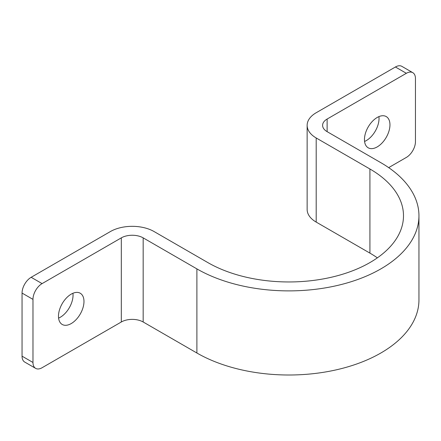 <?xml version="1.0" encoding="UTF-8"?>
<svg xmlns="http://www.w3.org/2000/svg" width="441" height="441" viewBox="0 0 441 441"><rect width="100%" height="100%" fill="white"/><g stroke="black" fill="none" stroke-linecap="round" stroke-linejoin="round"><path stroke-width="0.66" d="M377.209 146.908A18.031 10.408 120 0 0 388.99 131.021A18.031 10.408 120 0 0 386.222 116.573A18.031 10.408 120 0 0 377.209 117.466A18.031 10.408 120 0 0 365.429 133.353A18.031 10.408 120 0 0 368.196 147.801A18.031 10.408 120 0 0 377.209 146.908M364.575 141.456A18.031 10.408 120 0 0 366.284 140.602A18.031 10.408 120 0 0 378.918 116.611M71.227 323.567A18.031 10.408 120 0 0 83.007 307.68A18.031 10.408 120 0 0 80.24 293.232A18.031 10.408 120 0 0 71.227 294.125A18.031 10.408 120 0 0 59.447 310.012A18.031 10.408 120 0 0 62.209 324.46A18.031 10.408 120 0 0 71.227 323.567M58.592 318.11A18.031 10.408 120 0 0 60.296 317.261A18.031 10.408 120 0 0 72.93 293.271M388.681 167.624L406.348 157.426A12.877 7.436 120 0 0 415.455 141.655L415.455 78.559A12.877 7.436 120 0 0 412.787 72.666A12.877 7.436 120 0 0 406.348 73.3L395.423 66.993L316.197 112.736A30.909 17.844 0 0 0 307.14 125.354A30.909 17.844 0 0 0 316.197 137.972L369.922 168.991A114.621 66.178 180 0 1 403.493 215.787A114.621 66.178 180 0 1 332.74 276.92A114.621 66.178 180 0 1 207.827 262.577L154.096 231.558A30.909 17.844 0 0 0 110.382 231.558L31.157 277.301L42.082 283.607A12.877 7.436 120 0 0 32.976 299.384L32.976 362.474A12.877 7.436 120 0 0 35.644 368.373A12.877 7.436 120 0 0 42.082 367.733L121.314 321.991A15.457 8.925 0 0 1 143.171 321.991L196.895 353.009A130.073 75.097 180 0 0 338.655 369.288A130.073 75.097 180 0 0 418.95 299.908L418.95 215.787A130.073 75.097 180 0 1 338.655 285.167A130.073 75.097 180 0 1 196.895 268.889L143.171 237.864A15.457 8.925 0 0 0 121.314 237.864L42.082 283.607M406.348 73.3L327.123 119.042A15.457 8.925 0 0 0 322.597 125.354A15.457 8.925 0 0 0 327.123 131.661L380.853 162.685A130.073 75.097 180 0 1 418.95 215.787M307.14 125.354L307.14 209.475A30.909 17.844 0 0 0 316.197 222.093L369.922 253.117A114.621 66.178 180 0 1 377.364 257.847M35.644 368.373L24.718 362.061A12.877 7.436 -60 0 1 22.05 356.168L32.976 362.474M32.976 299.384L22.05 293.072L22.05 356.168M22.05 293.072A12.877 7.436 -60 0 1 31.157 277.301M395.423 66.993A12.877 7.436 -60 0 1 401.861 66.354L412.787 72.666M121.314 237.864L121.314 321.991M143.171 237.864L143.171 321.991M196.895 268.889L196.895 353.009M327.123 119.042L327.123 131.661M316.197 137.972L316.197 222.093M369.922 168.991L369.922 253.117"/></g></svg>
